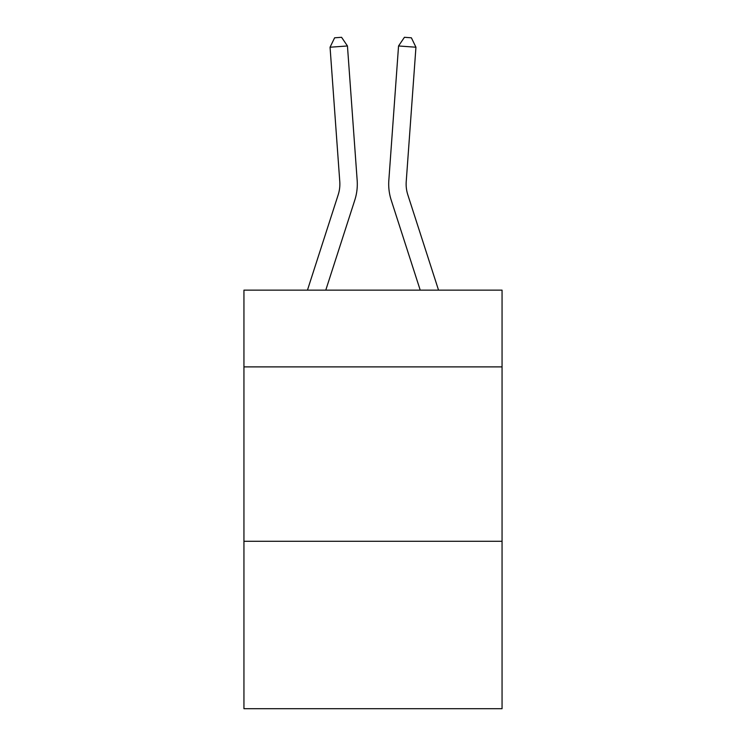 <?xml version="1.0" encoding="UTF-8"?>
<svg xmlns="http://www.w3.org/2000/svg" width="746" height="746" viewBox="0 0 746 746"><rect width="100%" height="100%" fill="white"/><g stroke="black" fill="none" stroke-linecap="round" stroke-linejoin="round"><path stroke-width="1.12" d="M502.058 366.883L502.058 290.147L243.942 290.147L243.942 366.883L502.058 366.883L502.058 708.7L243.942 708.7L243.942 366.883M502.058 541.279L243.942 541.279M354.779 200.17L325.778 290.147L354.779 200.17A52.323 52.323 120.6 0 0 357.166 180.336L347.45 45.972L357.166 180.336M307.455 290.147L338.18 194.818A34.875 34.875 -39.4 0 0 339.775 181.595L330.058 47.222L334.618 37.804L341.575 37.3L347.45 45.972L330.058 47.222M438.545 290.147L407.82 194.818A34.875 34.875 39.4 0 1 406.225 181.595L415.942 47.222L398.55 45.972L388.834 180.336A52.323 52.323 -120.6 0 0 391.221 200.17L420.222 290.147L391.221 200.17M338.18 194.818A34.875 34.875 -59.4 0 0 339.775 181.595A34.875 34.875 -59.4 0 1 338.18 194.818A34.875 34.875 -59.4 0 0 339.775 181.595A34.875 34.875 -59.4 0 1 338.18 194.818A34.875 34.875 -59.4 0 0 339.775 181.595A34.875 34.875 -59.4 0 1 338.18 194.818A34.875 34.875 -59.4 0 0 339.775 181.595A34.875 34.875 -59.4 0 1 338.18 194.818A34.875 34.875 -59.4 0 0 339.775 181.595A34.875 34.875 -59.4 0 1 338.18 194.818A34.875 34.875 -59.4 0 0 339.775 181.595A34.875 34.875 -59.4 0 1 338.18 194.818A34.875 34.875 -59.4 0 0 339.775 181.595A34.875 34.875 -59.4 0 1 338.18 194.818A34.875 34.875 -59.4 0 0 339.775 181.595A34.875 34.875 -59.4 0 1 338.18 194.818A34.875 34.875 -59.4 0 0 339.775 181.595A34.875 34.875 -59.4 0 1 338.18 194.818A34.875 34.875 -59.4 0 0 339.775 181.595A34.875 34.875 -59.4 0 1 338.18 194.818A34.875 34.875 -59.4 0 0 339.775 181.595A34.875 34.875 -59.4 0 1 338.18 194.818A34.875 34.875 -59.4 0 0 339.775 181.595A34.875 34.875 -59.4 0 1 338.18 194.818A34.875 34.875 -59.4 0 0 339.775 181.595A34.875 34.875 -59.4 0 1 338.18 194.818A34.875 34.875 -59.4 0 0 339.775 181.595A34.875 34.875 -59.4 0 1 338.18 194.818A34.875 34.875 -59.4 0 0 339.775 181.595A34.875 34.875 -59.4 0 1 338.18 194.818A34.875 34.875 -59.4 0 0 339.775 181.595A34.875 34.875 -59.4 0 1 338.18 194.818A34.875 34.875 -59.4 0 0 339.775 181.595A34.875 34.875 -59.4 0 1 338.18 194.818A34.875 34.875 -59.4 0 0 339.775 181.595A34.875 34.875 -59.4 0 1 338.18 194.818A34.875 34.875 -59.4 0 0 339.775 181.595A34.875 34.875 -59.4 0 1 338.18 194.818A34.875 34.875 -59.4 0 0 339.775 181.595A34.875 34.875 -59.4 0 1 338.18 194.818A34.875 34.875 -59.4 0 0 339.775 181.595A34.875 34.875 -59.4 0 1 338.18 194.818A34.875 34.875 -59.4 0 0 339.775 181.595A34.875 34.875 -59.4 0 1 338.18 194.818A34.875 34.875 -59.4 0 0 339.775 181.595A34.875 34.875 -59.4 0 1 338.18 194.818A34.875 34.875 -59.4 0 0 339.775 181.595A34.875 34.875 -59.4 0 1 338.18 194.818A34.875 34.875 -59.4 0 0 339.775 181.595A34.875 34.875 -59.4 0 1 338.18 194.818A34.875 34.875 -59.4 0 0 339.775 181.595A34.875 34.875 -59.4 0 1 338.18 194.818A34.875 34.875 -59.4 0 0 339.775 181.595A34.875 34.875 -59.4 0 1 338.18 194.818A34.875 34.875 -59.4 0 0 339.775 181.595A34.875 34.875 -59.4 0 1 338.18 194.818A34.875 34.875 -59.4 0 0 339.775 181.595A34.875 34.875 -59.4 0 1 338.18 194.818A34.875 34.875 -59.4 0 0 339.775 181.595A34.875 34.875 -59.4 0 1 338.18 194.818A34.875 34.875 -59.4 0 0 339.775 181.595M407.82 194.818A34.875 34.875 59.4 0 1 406.225 181.595A34.875 34.875 59.4 0 0 407.82 194.818A34.875 34.875 59.4 0 1 406.225 181.595A34.875 34.875 59.4 0 0 407.82 194.818A34.875 34.875 59.4 0 1 406.225 181.595A34.875 34.875 59.4 0 0 407.82 194.818A34.875 34.875 59.4 0 1 406.225 181.595A34.875 34.875 59.4 0 0 407.82 194.818A34.875 34.875 59.4 0 1 406.225 181.595A34.875 34.875 59.4 0 0 407.82 194.818A34.875 34.875 59.4 0 1 406.225 181.595A34.875 34.875 59.4 0 0 407.82 194.818A34.875 34.875 59.4 0 1 406.225 181.595A34.875 34.875 59.4 0 0 407.82 194.818A34.875 34.875 59.4 0 1 406.225 181.595A34.875 34.875 59.4 0 0 407.82 194.818A34.875 34.875 59.4 0 1 406.225 181.595A34.875 34.875 59.4 0 0 407.82 194.818A34.875 34.875 59.4 0 1 406.225 181.595A34.875 34.875 59.4 0 0 407.82 194.818A34.875 34.875 59.4 0 1 406.225 181.595A34.875 34.875 59.4 0 0 407.82 194.818A34.875 34.875 59.4 0 1 406.225 181.595A34.875 34.875 59.4 0 0 407.82 194.818A34.875 34.875 59.4 0 1 406.225 181.595A34.875 34.875 59.4 0 0 407.82 194.818A34.875 34.875 59.4 0 1 406.225 181.595A34.875 34.875 59.4 0 0 407.82 194.818A34.875 34.875 59.4 0 1 406.225 181.595A34.875 34.875 59.4 0 0 407.82 194.818A34.875 34.875 59.4 0 1 406.225 181.595A34.875 34.875 59.4 0 0 407.82 194.818A34.875 34.875 59.4 0 1 406.225 181.595A34.875 34.875 59.4 0 0 407.82 194.818A34.875 34.875 59.4 0 1 406.225 181.595A34.875 34.875 59.4 0 0 407.82 194.818A34.875 34.875 59.4 0 1 406.225 181.595A34.875 34.875 59.4 0 0 407.82 194.818A34.875 34.875 59.4 0 1 406.225 181.595A34.875 34.875 59.4 0 0 407.82 194.818A34.875 34.875 59.4 0 1 406.225 181.595A34.875 34.875 59.4 0 0 407.82 194.818A34.875 34.875 59.4 0 1 406.225 181.595A34.875 34.875 59.4 0 0 407.82 194.818A34.875 34.875 59.4 0 1 406.225 181.595A34.875 34.875 59.4 0 0 407.82 194.818A34.875 34.875 59.4 0 1 406.225 181.595A34.875 34.875 59.4 0 0 407.82 194.818A34.875 34.875 59.4 0 1 406.225 181.595A34.875 34.875 59.4 0 0 407.82 194.818A34.875 34.875 59.4 0 1 406.225 181.595A34.875 34.875 59.4 0 0 407.82 194.818A34.875 34.875 59.4 0 1 406.225 181.595A34.875 34.875 59.4 0 0 407.82 194.818A34.875 34.875 59.4 0 1 406.225 181.595A34.875 34.875 59.4 0 0 407.82 194.818A34.875 34.875 59.4 0 1 406.225 181.595A34.875 34.875 59.4 0 0 407.82 194.818A34.875 34.875 59.4 0 1 406.225 181.595A34.875 34.875 59.4 0 0 407.82 194.818A34.875 34.875 59.4 0 1 406.225 181.595M415.942 47.222L411.382 37.804L404.425 37.3L398.55 45.972L388.834 180.336"/></g></svg>
